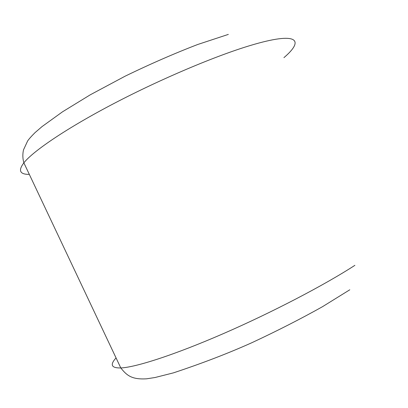 <?xml version="1.0" encoding="UTF-8"?>
<svg xmlns="http://www.w3.org/2000/svg" width="408" height="408" viewBox="0 0 408 408"><rect width="100%" height="100%" fill="white"/><g stroke="black" fill="none" stroke-linecap="round" stroke-linejoin="round"><path stroke-width="0.61" d="M116.061 357.928C109.747 364.788 111.328 368.128 120.799 367.95C135.721 367.327 174.394 354.919 223.166 333.713C271.886 312.533 324.482 285.049 354.889 265.333M283.922 57.65C304.812 39.877 297.973 31.125 250.155 45.543C215.434 55.947 160.92 78.943 113.98 103.484C66.994 128.046 33.38 150.863 23.863 162.833C18.003 170.595 19.824 174.451 29.32 174.389M349.794 289.787L322.488 306.699C300.62 318.954 277.114 330.939 251.971 342.659C228.342 353.277 202.154 363.35 173.4 372.871L155.04 377.517L146.64 378.808C131.804 379.68 126.868 375.559 120.799 367.95L23.863 162.833C22.649 158.523 22.532 154.188 23.516 149.828L27.652 140.933C28.973 138.985 31.452 136.201 35.078 132.585L42.055 126.582L62.511 111.812L90.336 94.763L125.047 76.219C150.032 64.097 174.252 53.519 197.712 44.492L228.337 34.405"/></g></svg>

